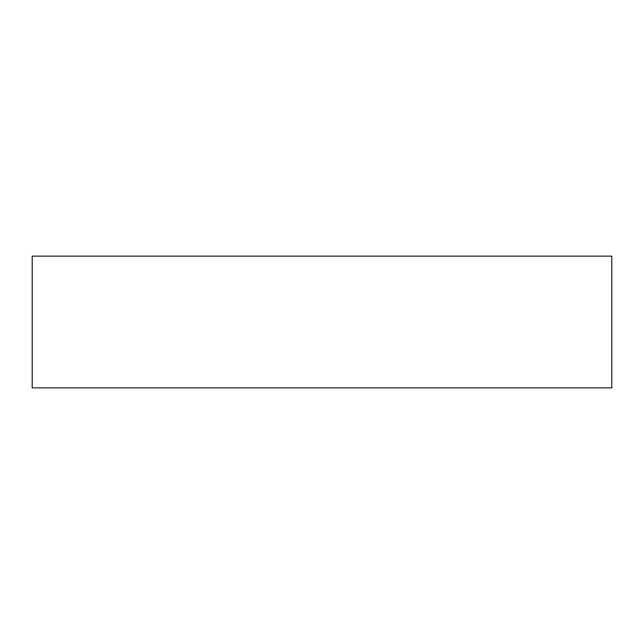 <?xml version="1.0" encoding="UTF-8"?>
<svg xmlns="http://www.w3.org/2000/svg" width="644" height="644" viewBox="0 0 644 644"><rect width="100%" height="100%" fill="white"/><g stroke="black" fill="none" stroke-linecap="round" stroke-linejoin="round"><path stroke-width="0.97" d="M32.2 387.865L611.8 387.865L611.8 256.135L32.2 256.135L32.2 387.865"/></g></svg>
